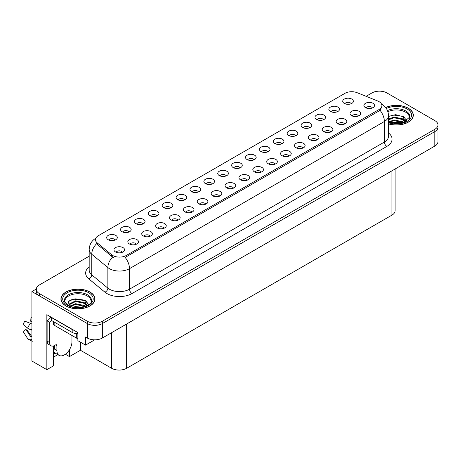 <?xml version="1.0" encoding="UTF-8"?>
<svg xmlns="http://www.w3.org/2000/svg" width="461" height="461" viewBox="0 0 461 461"><rect width="100%" height="100%" fill="white"/><g stroke="black" fill="none" stroke-linecap="round" stroke-linejoin="round"><path stroke-width="0.69" d="M170.633 207.98A3.192 1.844 0 0 0 169.781 207.081A3.192 1.844 0 0 0 166.634 206.614A3.192 1.844 0 0 0 164.41 207.98M171.285 203.318A5.319 3.071 0 0 0 164.468 202.978A5.319 3.071 0 0 0 162.71 206.793A5.319 3.071 0 0 0 163.764 207.657A5.319 3.071 0 0 0 172.339 206.793A5.319 3.071 0 0 0 171.285 203.318M351.167 103.748A3.192 1.844 0 0 0 350.308 102.855A3.192 1.844 0 0 0 347.168 102.388A3.192 1.844 0 0 0 344.943 103.748M351.812 99.092A5.319 3.071 0 0 0 345.001 98.746A5.319 3.071 0 0 0 343.238 102.561A5.319 3.071 0 0 0 344.292 103.431A5.319 3.071 0 0 0 352.867 102.561A5.319 3.071 0 0 0 351.812 99.092M344.574 123.997A3.192 1.844 0 0 0 343.716 123.099A3.192 1.844 0 0 0 340.575 122.632A3.192 1.844 0 0 0 338.351 123.997M345.22 119.336A5.319 3.071 0 0 0 338.409 118.996A5.319 3.071 0 0 0 336.645 122.81A5.319 3.071 0 0 0 337.7 123.681A5.319 3.071 0 0 0 346.274 122.81A5.319 3.071 0 0 0 345.22 119.336M184.521 199.959A3.192 1.844 0 0 0 183.668 199.066A3.192 1.844 0 0 0 180.522 198.599A3.192 1.844 0 0 0 178.298 199.959M185.172 195.303A5.319 3.071 0 0 0 178.355 194.957A5.319 3.071 0 0 0 176.592 198.772A5.319 3.071 0 0 0 177.652 199.642A5.319 3.071 0 0 0 186.227 198.772A5.319 3.071 0 0 0 185.172 195.303M302.912 148.05A3.192 1.844 0 0 0 302.059 147.151A3.192 1.844 0 0 0 298.912 146.684A3.192 1.844 0 0 0 296.688 148.05M303.563 143.388A5.319 3.071 0 0 0 296.746 143.048A5.319 3.071 0 0 0 294.982 146.863A5.319 3.071 0 0 0 296.043 147.733A5.319 3.071 0 0 0 304.617 146.863A5.319 3.071 0 0 0 303.563 143.388M267.847 151.853A3.192 1.844 0 0 0 266.988 150.96A3.192 1.844 0 0 0 263.842 150.493A3.192 1.844 0 0 0 261.618 151.853M268.492 147.197A5.319 3.071 0 0 0 261.675 146.852A5.319 3.071 0 0 0 259.918 150.666A5.319 3.071 0 0 0 260.972 151.536A5.319 3.071 0 0 0 269.547 150.666A5.319 3.071 0 0 0 268.492 147.197M219.592 196.155A3.192 1.844 0 0 0 218.733 195.257A3.192 1.844 0 0 0 215.592 194.79A3.192 1.844 0 0 0 213.368 196.155M220.237 191.494A5.319 3.071 0 0 0 213.426 191.154A5.319 3.071 0 0 0 211.662 194.968A5.319 3.071 0 0 0 212.717 195.839A5.319 3.071 0 0 0 221.292 194.968A5.319 3.071 0 0 0 220.237 191.494M309.504 127.801A3.192 1.844 0 0 0 308.651 126.908A3.192 1.844 0 0 0 305.505 126.441A3.192 1.844 0 0 0 303.28 127.801M310.155 123.145A5.319 3.071 0 0 0 303.338 122.799A5.319 3.071 0 0 0 301.58 126.614A5.319 3.071 0 0 0 302.635 127.484A5.319 3.071 0 0 0 311.21 126.614A5.319 3.071 0 0 0 310.155 123.145M261.249 172.103A3.192 1.844 0 0 0 260.396 171.204A3.192 1.844 0 0 0 257.25 170.737A3.192 1.844 0 0 0 255.025 172.103M261.9 167.441A5.319 3.071 0 0 0 255.083 167.101A5.319 3.071 0 0 0 253.325 170.916A5.319 3.071 0 0 0 254.38 171.786A5.319 3.071 0 0 0 262.954 170.916A5.319 3.071 0 0 0 261.9 167.441M281.729 143.838A3.192 1.844 0 0 0 280.876 142.939A3.192 1.844 0 0 0 277.729 142.472A3.192 1.844 0 0 0 275.505 143.838M282.38 139.176A5.319 3.071 0 0 0 275.563 138.836A5.319 3.071 0 0 0 273.805 142.651A5.319 3.071 0 0 0 274.86 143.521A5.319 3.071 0 0 0 283.434 142.651A5.319 3.071 0 0 0 282.38 139.176M233.479 188.134A3.192 1.844 0 0 0 232.621 187.241A3.192 1.844 0 0 0 229.48 186.774A3.192 1.844 0 0 0 227.25 188.134M234.125 183.478A5.319 3.071 0 0 0 227.313 183.132A5.319 3.071 0 0 0 225.55 186.953A5.319 3.071 0 0 0 226.605 187.817A5.319 3.071 0 0 0 235.179 186.953A5.319 3.071 0 0 0 234.125 183.478M323.392 119.785A3.192 1.844 0 0 0 322.539 118.886A3.192 1.844 0 0 0 319.392 118.419A3.192 1.844 0 0 0 317.168 119.785M324.043 115.123A5.319 3.071 0 0 0 317.226 114.783A5.319 3.071 0 0 0 315.462 118.598A5.319 3.071 0 0 0 316.523 119.468A5.319 3.071 0 0 0 325.097 118.598A5.319 3.071 0 0 0 324.043 115.123M275.136 164.081A3.192 1.844 0 0 0 274.283 163.188A3.192 1.844 0 0 0 271.137 162.721A3.192 1.844 0 0 0 268.913 164.081M275.787 159.425A5.319 3.071 0 0 0 268.97 159.08A5.319 3.071 0 0 0 267.213 162.9A5.319 3.071 0 0 0 268.267 163.764A5.319 3.071 0 0 0 276.842 162.9A5.319 3.071 0 0 0 275.787 159.425M128.976 232.033A3.192 1.844 0 0 0 128.118 231.134A3.192 1.844 0 0 0 124.977 230.667A3.192 1.844 0 0 0 122.747 232.033M129.622 227.371A5.319 3.071 0 0 0 122.81 227.031A5.319 3.071 0 0 0 121.047 230.846A5.319 3.071 0 0 0 122.102 231.71A5.319 3.071 0 0 0 130.676 230.846A5.319 3.071 0 0 0 129.622 227.371M198.409 191.943A3.192 1.844 0 0 0 197.55 191.044A3.192 1.844 0 0 0 194.409 190.577A3.192 1.844 0 0 0 192.185 191.943M199.054 187.281A5.319 3.071 0 0 0 192.243 186.941A5.319 3.071 0 0 0 190.479 190.756A5.319 3.071 0 0 0 191.534 191.626A5.319 3.071 0 0 0 200.114 190.756A5.319 3.071 0 0 0 199.054 187.281M136.266 244.261A3.192 1.844 0 0 0 135.413 243.362A3.192 1.844 0 0 0 132.267 242.895A3.192 1.844 0 0 0 130.042 244.261M136.917 239.599A5.319 3.071 0 0 0 130.1 239.259A5.319 3.071 0 0 0 128.342 243.074A5.319 3.071 0 0 0 129.397 243.944A5.319 3.071 0 0 0 137.972 243.074A5.319 3.071 0 0 0 136.917 239.599M240.072 167.89A3.192 1.844 0 0 0 239.213 166.991A3.192 1.844 0 0 0 236.072 166.525A3.192 1.844 0 0 0 233.848 167.89M240.717 163.229A5.319 3.071 0 0 0 233.906 162.889A5.319 3.071 0 0 0 232.142 166.703A5.319 3.071 0 0 0 233.197 167.574A5.319 3.071 0 0 0 241.771 166.703A5.319 3.071 0 0 0 240.717 163.229M164.041 228.224A3.192 1.844 0 0 0 163.188 227.325A3.192 1.844 0 0 0 160.042 226.858A3.192 1.844 0 0 0 157.818 228.224M164.692 223.568A5.319 3.071 0 0 0 157.875 223.222A5.319 3.071 0 0 0 156.118 227.037A5.319 3.071 0 0 0 157.172 227.907A5.319 3.071 0 0 0 165.747 227.037A5.319 3.071 0 0 0 164.692 223.568M205.704 204.171A3.192 1.844 0 0 0 204.845 203.272A3.192 1.844 0 0 0 201.705 202.805A3.192 1.844 0 0 0 199.48 204.171M206.349 199.509A5.319 3.071 0 0 0 199.538 199.169A5.319 3.071 0 0 0 197.775 202.984A5.319 3.071 0 0 0 198.829 203.854A5.319 3.071 0 0 0 207.404 202.984A5.319 3.071 0 0 0 206.349 199.509M253.959 159.875A3.192 1.844 0 0 0 253.101 158.976A3.192 1.844 0 0 0 249.96 158.509A3.192 1.844 0 0 0 247.73 159.875M254.605 155.213A5.319 3.071 0 0 0 247.793 154.873A5.319 3.071 0 0 0 246.03 158.688A5.319 3.071 0 0 0 247.084 159.552A5.319 3.071 0 0 0 255.659 158.688A5.319 3.071 0 0 0 254.605 155.213M177.929 220.208A3.192 1.844 0 0 0 177.076 219.309A3.192 1.844 0 0 0 173.93 218.842A3.192 1.844 0 0 0 171.705 220.208M178.58 215.546A5.319 3.071 0 0 0 171.763 215.206A5.319 3.071 0 0 0 170 219.021A5.319 3.071 0 0 0 171.06 219.891A5.319 3.071 0 0 0 179.634 219.021A5.319 3.071 0 0 0 178.58 215.546M295.616 135.822A3.192 1.844 0 0 0 294.763 134.923A3.192 1.844 0 0 0 291.617 134.456A3.192 1.844 0 0 0 289.393 135.822M296.267 131.16A5.319 3.071 0 0 0 289.45 130.82A5.319 3.071 0 0 0 287.693 134.635A5.319 3.071 0 0 0 288.747 135.499A5.319 3.071 0 0 0 297.322 134.635A5.319 3.071 0 0 0 296.267 131.16M247.367 180.118A3.192 1.844 0 0 0 246.508 179.22A3.192 1.844 0 0 0 243.368 178.753A3.192 1.844 0 0 0 241.138 180.118M248.012 175.457A5.319 3.071 0 0 0 241.201 175.117A5.319 3.071 0 0 0 239.438 178.931A5.319 3.071 0 0 0 240.492 179.802A5.319 3.071 0 0 0 249.067 178.931A5.319 3.071 0 0 0 248.012 175.457M212.296 183.927A3.192 1.844 0 0 0 211.438 183.029A3.192 1.844 0 0 0 208.297 182.562A3.192 1.844 0 0 0 206.073 183.927M212.942 179.266A5.319 3.071 0 0 0 206.13 178.926A5.319 3.071 0 0 0 204.367 182.74A5.319 3.071 0 0 0 205.422 183.605A5.319 3.071 0 0 0 213.996 182.74A5.319 3.071 0 0 0 212.942 179.266M358.462 115.976A3.192 1.844 0 0 0 357.603 115.083A3.192 1.844 0 0 0 354.463 114.616A3.192 1.844 0 0 0 352.239 115.976M359.107 111.32A5.319 3.071 0 0 0 352.296 110.974A5.319 3.071 0 0 0 350.533 114.795A5.319 3.071 0 0 0 351.587 115.659A5.319 3.071 0 0 0 360.162 114.795A5.319 3.071 0 0 0 359.107 111.32M191.816 212.193A3.192 1.844 0 0 0 190.958 211.294A3.192 1.844 0 0 0 187.817 210.827A3.192 1.844 0 0 0 185.593 212.193M192.462 207.531A5.319 3.071 0 0 0 185.65 207.185A5.319 3.071 0 0 0 183.887 211.005A5.319 3.071 0 0 0 184.942 211.87A5.319 3.071 0 0 0 193.522 211.005A5.319 3.071 0 0 0 192.462 207.531M115.089 240.048A3.192 1.844 0 0 0 114.23 239.15A3.192 1.844 0 0 0 111.089 238.683A3.192 1.844 0 0 0 108.859 240.048M115.734 235.387A5.319 3.071 0 0 0 108.923 235.047A5.319 3.071 0 0 0 107.159 238.861A5.319 3.071 0 0 0 108.214 239.732A5.319 3.071 0 0 0 116.789 238.861A5.319 3.071 0 0 0 115.734 235.387M156.746 215.996A3.192 1.844 0 0 0 155.893 215.097A3.192 1.844 0 0 0 152.747 214.63A3.192 1.844 0 0 0 150.522 215.996M157.397 211.334A5.319 3.071 0 0 0 150.58 210.994A5.319 3.071 0 0 0 148.822 214.809A5.319 3.071 0 0 0 149.877 215.679A5.319 3.071 0 0 0 158.451 214.809A5.319 3.071 0 0 0 157.397 211.334M122.384 252.276A3.192 1.844 0 0 0 121.525 251.383A3.192 1.844 0 0 0 118.379 250.911A3.192 1.844 0 0 0 116.155 252.276M123.029 247.62A5.319 3.071 0 0 0 116.212 247.275A5.319 3.071 0 0 0 114.455 251.089A5.319 3.071 0 0 0 115.509 251.96A5.319 3.071 0 0 0 124.084 251.089A5.319 3.071 0 0 0 123.029 247.62M372.35 107.96A3.192 1.844 0 0 0 371.491 107.061A3.192 1.844 0 0 0 368.351 106.595A3.192 1.844 0 0 0 366.12 107.96M372.995 103.299A5.319 3.071 0 0 0 366.184 102.959A5.319 3.071 0 0 0 364.421 106.773A5.319 3.071 0 0 0 365.475 107.644A5.319 3.071 0 0 0 374.05 106.773A5.319 3.071 0 0 0 372.995 103.299M226.184 175.906A3.192 1.844 0 0 0 225.325 175.013A3.192 1.844 0 0 0 222.185 174.546A3.192 1.844 0 0 0 219.96 175.906M226.829 171.25A5.319 3.071 0 0 0 220.018 170.904A5.319 3.071 0 0 0 218.255 174.719A5.319 3.071 0 0 0 219.309 175.589A5.319 3.071 0 0 0 227.884 174.719A5.319 3.071 0 0 0 226.829 171.25M150.153 236.245A3.192 1.844 0 0 0 149.301 235.346A3.192 1.844 0 0 0 146.154 234.88A3.192 1.844 0 0 0 143.93 236.245M150.805 231.583A5.319 3.071 0 0 0 143.988 231.238A5.319 3.071 0 0 0 142.23 235.058A5.319 3.071 0 0 0 143.285 235.923A5.319 3.071 0 0 0 151.859 235.058A5.319 3.071 0 0 0 150.805 231.583M337.279 111.769A3.192 1.844 0 0 0 336.421 110.871A3.192 1.844 0 0 0 333.28 110.404A3.192 1.844 0 0 0 331.056 111.769M337.925 107.108A5.319 3.071 0 0 0 331.113 106.768A5.319 3.071 0 0 0 329.35 110.582A5.319 3.071 0 0 0 330.404 111.447A5.319 3.071 0 0 0 338.985 110.582A5.319 3.071 0 0 0 337.925 107.108M289.024 156.066A3.192 1.844 0 0 0 288.171 155.167A3.192 1.844 0 0 0 285.025 154.7A3.192 1.844 0 0 0 282.8 156.066M289.675 151.404A5.319 3.071 0 0 0 282.858 151.064A5.319 3.071 0 0 0 281.101 154.879A5.319 3.071 0 0 0 282.155 155.749A5.319 3.071 0 0 0 290.73 154.879A5.319 3.071 0 0 0 289.675 151.404M142.858 224.011A3.192 1.844 0 0 0 142.005 223.118A3.192 1.844 0 0 0 138.859 222.651A3.192 1.844 0 0 0 136.635 224.011M143.509 219.355A5.319 3.071 0 0 0 136.692 219.01A5.319 3.071 0 0 0 134.935 222.824A5.319 3.071 0 0 0 135.989 223.694A5.319 3.071 0 0 0 144.564 222.824A5.319 3.071 0 0 0 143.509 219.355M330.687 132.013A3.192 1.844 0 0 0 329.828 131.114A3.192 1.844 0 0 0 326.688 130.647A3.192 1.844 0 0 0 324.463 132.013M331.332 127.351A5.319 3.071 0 0 0 324.521 127.011A5.319 3.071 0 0 0 322.758 130.826A5.319 3.071 0 0 0 323.812 131.696A5.319 3.071 0 0 0 332.387 130.826A5.319 3.071 0 0 0 331.332 127.351M316.799 140.029A3.192 1.844 0 0 0 315.941 139.136A3.192 1.844 0 0 0 312.8 138.669A3.192 1.844 0 0 0 310.576 140.029M317.445 135.373A5.319 3.071 0 0 0 310.633 135.027A5.319 3.071 0 0 0 308.87 138.847A5.319 3.071 0 0 0 309.925 139.712A5.319 3.071 0 0 0 318.505 138.847A5.319 3.071 0 0 0 317.445 135.373M379.109 101.679A9.572 5.526 0 0 0 377.836 101.063L357.194 92.719A9.572 5.526 0 0 0 344.937 93.335L98.251 235.761A9.572 5.526 0 0 0 95.444 239.668A9.572 5.526 0 0 0 97.179 242.838L111.631 254.754A9.572 5.526 0 0 0 126.239 255.492L379.109 109.493A9.572 5.526 0 0 0 381.915 105.586A9.572 5.526 0 0 0 379.109 101.679M36.327 289.024L31.913 291.571L87.308 323.553A10.638 6.143 0 0 0 102.348 323.553L434.832 131.592A10.638 6.143 0 0 0 437.95 127.253A10.638 6.143 0 0 1 434.832 131.592L102.348 323.553A10.638 6.143 0 0 1 87.308 323.553L39.433 295.91A10.638 6.143 0 0 1 36.315 291.571L36.315 289.254A10.638 6.143 0 0 0 39.433 293.594L87.308 321.236A10.638 6.143 0 0 0 102.348 321.236L434.832 129.282A10.638 6.143 0 0 0 437.95 124.937A10.638 6.143 0 0 0 434.832 120.598L386.958 92.955A10.638 6.143 0 0 0 371.918 92.955L366.097 96.314M379.841 91.163L379.034 91.163M53.418 345.986L53.418 365.873L46.849 369.664L46.849 314.667L77.886 332.583L77.886 340.691L85.556 345.116L85.556 337.014L87.308 338.028A10.638 6.143 0 0 0 102.348 338.028L434.832 146.068A10.638 6.143 0 0 0 437.95 141.723L437.95 124.937M94.724 339.826L85.556 345.116M46.849 369.664L31.913 361.038L31.913 291.571M395.089 169.014L395.089 210.758A10.638 6.143 180 0 1 391.971 215.103L126.666 368.276A10.638 6.143 180 0 1 111.625 368.276L80.439 350.268L80.439 342.166M80.439 350.268L69.461 356.607L69.461 349.715M65.364 354.244L69.461 356.607M53.418 357.189L57.821 354.647M53.418 353.985A11.346 6.552 120 0 0 54.992 353.011M388.531 123.934A17.017 9.825 0 0 0 413.321 115.198A17.017 9.825 0 0 0 408.342 108.249A17.017 9.825 0 0 0 385.65 107.54M89.993 292.049A17.017 9.825 0 0 0 71.449 289.917A17.017 9.825 0 0 0 60.944 298.993A17.017 9.825 0 0 0 65.929 305.943A17.017 9.825 0 0 0 84.472 308.069A17.017 9.825 0 0 0 94.978 298.993A17.017 9.825 0 0 0 89.993 292.049M381.915 105.586L381.915 106.762L380.037 110.265L379.109 110.94L125.162 257.417A12.407 7.163 60 0 1 129.495 268.659A14.182 8.189 180 0 1 109.441 268.659A14.182 8.189 180 0 1 107.857 267.564L91.751 254.288A14.182 8.189 180 0 1 89.186 249.591L89.186 270.146A14.182 8.189 0 0 0 91.751 274.837L107.857 288.119A14.182 8.189 0 0 0 109.441 289.208A14.182 8.189 0 0 0 129.495 289.208L384.376 142.057A14.182 8.189 0 0 0 388.531 136.272L388.531 115.717A14.182 8.189 180 0 1 384.376 121.508A12.407 7.163 -120 0 0 380.037 110.265M113.781 257.417L111.631 256.328L96.533 243.76A12.407 8.298 129.5 0 0 91.751 254.288L91.751 274.837A3.544 2.368 -50.5 0 1 88.846 278.905A17.725 10.234 180 0 1 89.186 266.896M89.186 256.189L39.433 284.915A10.638 6.143 0 0 0 36.315 289.254M56.905 345.594L55.648 344.874A1.775 1.026 -60 0 1 56.536 344.782A1.775 1.026 -60 0 1 56.905 345.594L56.905 350.516A10.638 6.143 120 0 0 59.106 355.385A10.638 6.143 120 0 0 64.425 354.861A10.638 6.143 120 0 0 71.945 341.832L71.945 336.91A1.775 1.026 -60 0 1 72.308 335.677M54.398 348.781L54.398 345.589M54.144 348.925A10.638 6.143 -60 0 1 54.398 346.557M31.913 336.357A3.901 3.1 -37.9 0 0 31.348 336.507L30.564 336.565L25.96 329.436A4.864 2.806 120 0 0 27.072 330.076L31.642 336.415M31.913 321.887L31.809 321.876A4.864 2.806 120 0 0 30.697 321.236L31.913 321.294M25.96 329.436L23.05 331.453L27.654 338.581A3.901 3.1 -37.9 0 0 27.781 338.754A3.901 3.1 -37.9 0 0 31.348 339.567L31.913 339.4M31.913 324.146A3.901 0.726 37.7 0 0 30.426 323.345L24.911 321.213A8.154 4.708 120 0 0 23.05 324.44L27.654 328.146A3.901 0.726 -157.7 0 0 31.348 330.013L31.913 330.22M31.913 317.75L30.985 317.704L30.697 321.236M55.648 344.874L54.646 345.45A7.088 4.091 -60 0 1 51.102 345.802L48.595 344.355A7.088 4.091 -60 0 1 47.126 341.111L47.126 320.85A7.088 4.091 120 0 0 50.773 316.932M51.695 320.591A7.088 4.091 -60 0 1 49.632 322.297L47.126 320.85M51.102 345.802A7.088 4.091 -60 0 1 49.632 342.558L49.632 322.297M73.8 330.226A7.088 4.091 180 0 1 72.193 329.529L51.638 317.664A7.088 4.091 0 0 0 51.851 317.554M72.193 329.529L72.193 332.427A7.088 4.091 0 0 0 77.886 333.608M51.638 317.664L51.638 320.556L72.193 332.427M387.891 111.706A13.115 7.572 180 0 1 405.582 112.161A13.115 7.572 180 0 1 409.345 118.333M405.196 121.854L402.972 116.679L395.682 114.668L388.531 116.385M385.724 107.638A16.838 9.721 180 0 1 408.216 108.323A16.838 9.721 180 0 1 413.148 115.198A16.838 9.721 180 0 1 388.531 123.819M391.729 123.237L394.011 122.799L399.958 123.398M393.803 123.542L397.849 123.623M388.531 122.015L394.011 119.906L402.574 121.71L403.606 122.505M388.859 122.453L394.011 120.626L402.977 122.712M388.531 119.122L394.011 117.008L402.574 118.817L405.058 121.923M388.531 119.848L394.011 117.734L402.574 119.537L404.844 122.015M388.531 116.483L393.515 115.037L402.228 116.235M403.012 116.604L403.928 117.129L406.959 120.857M390.934 118.431L393.515 117.93L400.442 118.494M404.113 120.137L405.772 121.571M390.934 121.324L393.515 120.822L400.442 121.393M394.731 123.623L396.984 123.663M403.173 116.328L407.023 120.811M403.093 119.18L405.98 121.456M64.92 302.128A13.115 7.572 180 0 1 72.291 294.481A13.115 7.572 180 0 1 87.233 295.956A13.115 7.572 180 0 1 90.996 302.134M86.847 305.655L84.622 300.48L72.798 299.062L68.539 301.58L67.928 305.049M89.866 292.118A16.838 9.721 180 0 1 94.799 298.993A16.838 9.721 180 0 1 84.403 307.977A16.838 9.721 180 0 1 66.05 305.868A16.838 9.721 180 0 1 61.123 298.993A16.838 9.721 180 0 1 71.513 290.015A16.838 9.721 180 0 1 89.866 292.118M73.38 307.032L75.667 306.594L81.609 307.193M75.46 307.343L79.499 307.424M69.957 306.041L75.667 303.701L84.225 305.505L85.256 306.3M70.516 306.248L75.667 304.421L84.628 306.507M69.156 305.695L69.398 303.943L75.667 300.808L84.225 302.612L86.708 305.718M69.121 305.51L69.398 304.663L75.667 301.529L84.225 303.338L86.495 305.816M53.626 321.709L53.626 324.463A1.775 1.026 0 0 0 54.144 325.189L76.705 338.213A1.775 1.026 0 0 0 77.886 338.512M69.231 300.872L75.166 298.832L83.879 300.036M84.663 300.405L85.585 300.924L88.61 304.652M72.584 302.226L75.166 301.725L82.093 302.295M85.763 303.937L87.423 305.366M72.584 305.124L75.166 304.623L82.093 305.188M76.382 307.418L78.635 307.458M84.824 300.123L85.585 300.56L88.679 304.606M84.749 302.975L87.63 305.257M434.832 146.068L434.832 129.282M102.348 338.028L102.348 321.236M87.308 338.028L87.308 321.236M126.666 368.276L126.666 323.991M391.971 215.103L391.971 170.812M111.625 368.276L111.625 332.669M97.179 242.838L97.179 244.411M111.631 254.754L111.631 256.328M126.239 255.492L126.239 256.933M379.109 109.493L379.109 110.94M132.002 293.553A3.544 2.046 60 0 1 129.495 289.208L129.495 268.659L384.376 121.508L384.376 142.057A3.544 2.046 60 0 0 386.883 146.402L132.002 293.553A17.725 10.234 180 0 1 106.935 293.553A17.725 10.234 180 0 1 104.952 292.188L88.846 278.905M112.686 256.984A12.407 8.298 129.5 0 0 107.857 267.564L107.857 288.119A3.544 2.368 -50.5 0 1 104.952 292.188M388.531 133.022A17.725 10.234 180 0 1 386.883 146.402M39.433 293.594L39.433 295.91M56.905 350.516L54.398 349.069M30.426 323.345A12.124 7.001 120 0 0 27.654 328.146M31.348 339.567A11.11 6.414 120 0 0 31.913 340.16M31.913 328.762A11.11 6.414 120 0 0 31.348 330.013M31.913 329.88A10.753 6.206 120 0 0 31.792 330.174M49.632 342.558L47.126 341.111M387.488 110.611A13.478 7.785 180 0 1 405.841 110.997A13.478 7.785 180 0 1 409.754 117.059L402.891 122.735L388.531 122.326M386.364 108.525A15.242 8.799 180 0 1 407.086 108.975A15.242 8.799 180 0 1 408.348 120.598A15.242 8.799 180 0 1 388.531 122.764M64.511 300.854A13.478 7.785 180 0 1 72.354 293.219A13.478 7.785 180 0 1 87.492 294.792A13.478 7.785 180 0 1 91.405 300.854C92.632 305.407 75.904 310.541 68.067 305.13C65.041 302.589 63.854 301.166 64.511 300.854M88.737 292.77A15.242 8.799 180 0 1 88.737 305.217A15.242 8.799 180 0 1 67.179 305.217A15.242 8.799 180 0 1 67.179 292.77A15.242 8.799 180 0 1 88.737 292.77M76.705 338.213L76.705 333.614M54.144 325.189L54.144 322.008M388.531 115.717C388.289 110.617 386.047 106.796 381.806 104.249L381.57 104.117M95.905 238.124C91.664 240.671 89.422 244.491 89.186 249.591M59.106 355.385L53.418 352.1M32.27 341.347L27.781 338.754M413.148 115.198L413.148 116.61M94.799 298.993L94.799 300.411M61.123 298.993L61.123 300.411"/></g></svg>
